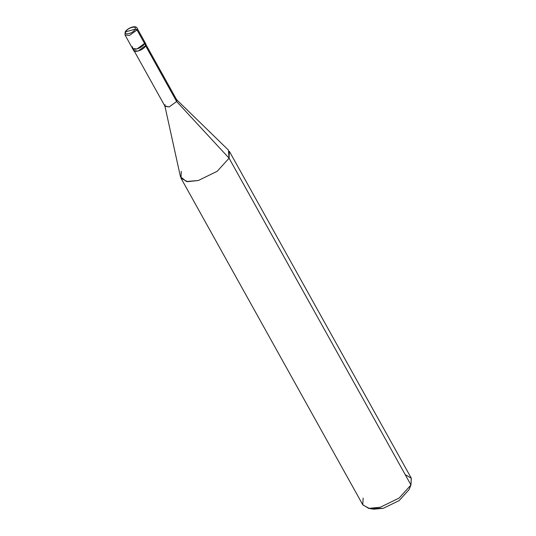 <?xml version="1.0" encoding="UTF-8"?>
<svg xmlns="http://www.w3.org/2000/svg" width="536" height="536" viewBox="0 0 536 536"><rect width="100%" height="100%" fill="white"/><g stroke="black" fill="none" stroke-linecap="round" stroke-linejoin="round"><path stroke-width="0.8" d="M133.766 48.83C131.233 53.995 143.849 50.545 145.718 45.553L144.559 43.47L144.626 41.741L144.559 43.47L143.125 40.89L144.559 43.47L136.874 49.044L132.539 48.468L136.874 49.044L144.559 43.47L137.035 29.949L129.35 35.523L125.009 34.947L129.35 35.523L137.035 29.949L144.559 43.47C142.69 48.454 130.074 51.912 132.6 46.746C130.074 51.912 142.69 48.454 144.559 43.47L145.718 45.553L138.033 51.128L133.699 50.558L132.539 48.468L132.6 46.746M125.705 31.792L135.186 29.199C133.705 33.152 123.702 35.892 125.705 31.792C123.702 35.892 133.705 33.152 135.186 29.199L137.035 29.949L135.186 29.199L125.705 31.792C127.193 27.838 137.196 25.098 135.186 29.199C137.196 25.098 127.193 27.838 125.705 31.792L125.002 32.341L125.705 31.792M125.076 33.219L125.009 34.947L125.076 33.219M125.002 32.341C126.918 27.946 136.325 24.763 137.095 28.22L137.035 29.949L137.095 28.22L145.785 43.831L145.718 45.553L144.707 43.068M165.081 104.681L164.887 105.994L169.209 106.905L176.639 101.518L145.524 45.614L176.639 101.518L169.209 106.905L165.021 106.349L134.275 51.114M145.959 44.615L176.699 99.85L176.639 101.518L229.08 158.194L217.254 171.252L198.347 180.491L186.448 181.523L180.444 176.733L164.887 105.994M181.262 171.292L181 178.2L187.56 181.691L198.347 180.491L217.254 171.252L229.08 158.194L410.971 484.986L399.146 498.045L380.238 507.284L369.451 508.483L362.885 504.992L181 178.2M363.147 498.085L362.751 504.724L368.681 508.376L380.238 507.284L399.146 498.045L410.971 484.986L409.008 489.71L399.153 500.591L383.394 508.289L373.766 509.2L368.681 508.376M371.569 508.59L383.394 508.289L399.153 500.591L409.008 489.71L410.971 484.986L229.08 158.194L176.639 101.518L176.471 99.549L228.39 150.053L229.08 158.194L229.341 151.293L411.233 478.085L410.971 484.986L411.3 478.206L405.229 474.668M409.149 489.375L409.008 489.71M125.009 34.947L132.539 48.468M411.058 484.792L409.082 489.542"/></g></svg>
